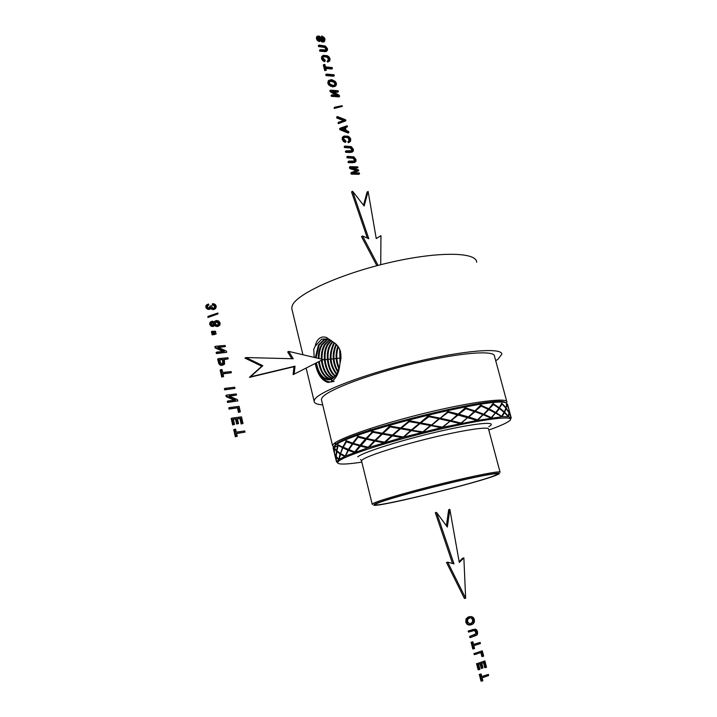 <?xml version="1.0" encoding="UTF-8"?>
<svg xmlns="http://www.w3.org/2000/svg" width="717" height="717" viewBox="0 0 717 717"><rect width="100%" height="100%" fill="white"/><g stroke="black" fill="none" stroke-linecap="round" stroke-linejoin="round"><path stroke-width="1.08" d="M476.706 262.198C476.42 251.837 437.442 251.291 388.524 262.807C339.634 274.208 296.354 294.122 292.249 305.639L291.72 308.319L292.133 310.013M495.725 360.776L498.037 359.163L501.792 354.288C502.474 347.333 463.836 350.281 414.211 362.219C364.603 374.068 319.872 391.168 314.844 399.235L314.1 401.081C314.091 403.205 316.959 404.478 322.695 404.899M506.462 403.053L506.919 402.067L494.506 356.277C495.115 349.86 459.543 352.603 413.987 363.528C368.457 374.391 327.077 390.12 322.139 397.639L321.377 399.441L332.545 445.535L333.557 446.879M506.919 402.067C507.986 397.254 472.584 401.628 426.696 412.75C380.852 423.828 338.791 438.239 333.414 444.155L332.545 445.535M335.717 444.486L334.973 445.132M506.032 402.891L504.687 402.138C494.022 395.39 348.883 431.571 335.87 444.235L334.731 445.185M354.306 452.499L348.39 450.419L348.803 450.061L347.924 450.24L345.2 456.137L368.287 447.641L402.963 437.325L442.739 427.305L477.163 420.431L447.372 412.069L447.489 411.397L458.297 414.059L465.261 407.785L474.941 410.904L480.686 405.141L488.815 408.771L493.027 403.581L499.31 407.74L501.775 403.151L506.032 407.821L506.65 403.814L508.828 408.968L507.519 404.298L505.969 402.873C495.286 396.08 348.22 432.745 335.117 445.472L333.091 447.793L334.4 453.019M376.398 503.773L375.466 504.418C371.263 508.864 478.006 482.873 494.954 475.398L497.329 474.036C498.234 472.378 473.964 477.065 442.568 484.791C411.208 492.489 381.354 501.102 376.398 503.773M496.872 474.932L498.53 474.161C504.212 471.221 481.385 475.272 447.498 483.482C413.682 491.647 379.643 501.389 374.399 504.248L373.781 505.27C379.123 507.161 480.39 482.183 496.872 474.932M372.186 504.168L361.511 460.834L362.381 459.803C367.176 455.86 398.186 445.866 431.034 437.917C463.917 429.931 489.433 426.194 488.564 429.16L500.09 472.279C501.273 470.442 475.864 475.308 442.774 483.437C409.712 491.548 378.253 500.654 373.145 503.468L372.186 504.168L372.535 504.508M488.797 430.021C497.096 427.081 503.128 424.572 506.901 422.492L508.936 421.229C518.248 414.928 487.632 418.029 439.718 429.259C391.876 440.417 344.348 455.698 338.63 461.264C337.349 462.402 337.402 463.2 338.8 463.648C341.955 464.508 349.627 463.998 361.825 462.115M337.582 462.904L336.479 461.694L338.962 459.678L340.763 453.718L340.01 453.879L338.908 459.221M335.762 458.808L336.372 461.372L336.309 456.568M338.523 459.615L336.148 456.881L336.479 461.694M334.319 452.839L333.844 447.533L336.578 450.59L337.913 444.612L338.343 444.872M333.746 450.464L334.346 452.992M337.062 451.011L336.479 451.127L335.995 456.129L334.436 453.243L334.364 448.25M335.439 457.473L334.606 453.655M335.986 456.639L334.516 453.736M336.479 451.127L334.104 448.448M338.639 459.104L336.165 456.37L337.098 451.038M338.872 459.391L345.101 456.496L348.39 450.419M511.275 418.136L508.586 416.711L502.008 416.72L477.163 420.431M373.234 431.437L355.22 452.239M338.128 444.755L343.309 447.578L355.202 452.23M355.121 452.122L340.288 446.01M347.924 450.24L338.254 445.526L338.523 444.997L335.09 447.247L335.26 443.133L337.913 444.612M342.448 447.856L340.539 453.476M344.823 455.895L340.521 453.52L342.834 448.044M348.767 449.81L353.123 443.608L352.217 443.769L348.301 449.64M370.779 445.409L375.296 440.785L374.301 440.955L368.233 447.229L368.565 447.605M368.825 447.471L375.296 440.785M384.868 442.613L392.62 435.604L391.634 435.739L384.536 442.156L384.778 442.559M385.208 442.38L392.62 435.604M403.133 437.406L411.549 430.397L410.635 430.505L403.062 437.343M403.644 437.146L411.549 430.397M422.537 432.297L431.096 425.468L430.299 425.522L422.474 432.217M423.164 432.028L431.096 425.468M442.048 427.466L450.195 421.058L442.084 427.529M442.739 427.305L450.195 421.058M343.12 447.453L346.661 441.43L345.881 441.466L342.726 447.265M460.664 423.371L467.842 417.419L460.664 423.388M461.291 423.236L467.842 417.419M477.325 420.135L482.873 414.614L477.19 420.18M477.872 420.037L483.115 414.722M491.208 417.894L495.277 412.92L490.948 417.984M491.638 417.832L495.313 413.082M501.703 416.747L502.796 414.569M501.622 416.353L496.164 412.741L499.435 408.493L504.096 412.329L501.335 416.828M502.008 416.72L504.445 412.66L503.97 412.553M340.199 453.323L336.82 450.805L338.254 445.526M508.326 416.317L504.66 412.248L506.193 408.556L509.034 412.831L508.129 416.604M508.586 416.711L509.007 413.144M511.096 417.33L509.258 412.849L509.016 409.676L511.069 417.366M340.01 453.879L336.712 451.352M344.51 456.469L340.324 454.085M391.634 435.739L382.358 434.063L375.69 440.435L384.536 442.156M375.69 440.435L382.358 434.063M381.596 433.919L372.822 432.234L366.728 438.535L374.973 440.292L381.596 433.919L382.564 433.785M374.973 440.292L375.439 440.65M383.756 442.819L375.018 441.098M373.288 431.517L372.338 432.916L370.232 429.528L373.288 431.517L382.322 433.238L389.645 426.041L390.819 426.301M345.881 441.466L346.329 440.722L352.674 443.142L358.097 436.196L366.064 438.392L372.786 431.419M447.381 412.042L439.754 418.603L447.381 412.042M390.182 426.131L400.669 427.959L409.506 420.628L420.144 422.815L428.264 415.797L439.7 418.101M352.674 443.142L353.212 443.482L358.276 436.958L357.505 437.065L357.487 436.33M382.322 433.238L382.717 433.651L390.335 426.732L389.555 426.803L389.645 426.041M385.056 431.482L382.717 433.651M384.859 431.759L390.335 426.732M400.669 427.959L400.955 428.399L409.228 421.497L408.511 421.542L408.636 420.771M409.21 420.87L409.389 421.363M422.421 431.786L411.719 430.263L420.144 423.424L409.219 421.695L400.955 428.399M429.142 415.672L429.51 416.156L428.909 416.434L429.358 416.075M420.144 422.815L420.314 423.29L428.739 416.568L428.148 416.46M428.838 415.914L428.909 416.434M442.004 427.054L431.267 425.333L439.584 418.737L428.856 416.738L420.314 423.29M448.322 411.298L448.645 411.791L447.982 412.069L448.412 411.728M448.035 411.522L447.982 412.069M460.61 422.958L451.145 420.628L450.357 420.933L458.073 414.713L448.053 412.338L439.754 418.603M466.014 407.722L465.978 408.188M458.297 414.059L465.181 408.412M465.763 407.937L465.602 408.502M477.262 419.732L468.81 417.007L467.977 417.303L474.636 411.558L465.799 408.735L458.226 414.587M481.313 405.132L481.17 405.616M474.941 410.904L480.641 405.75M481.107 405.32L480.865 405.894M491.136 417.5L484.056 414.345L483.231 414.614L488.456 409.425L481.179 406.1L474.762 411.45M493.502 403.617L493.26 404.11M488.815 408.771L493.027 404.173M493.359 403.788L493.045 404.37M496.164 412.741L495.393 412.983L499.005 408.179L493.466 404.549L488.555 409.326M493.466 404.549L492.964 404.46M499.31 407.74L500.681 405.679M499.731 408.054L504.311 411.917L505.915 408.197L502.151 404.119L498.987 408.296M502.151 404.119L501.649 404.038M506.31 408.179L509.061 412.481L508.9 409.29L506.964 404.782L505.879 408.314M383.084 433.382L392.405 435.067L399.871 428.632L390.2 426.956M399.871 428.632L400.785 428.542L392.773 435.461L392.405 435.067M392.773 435.461L400.785 428.542M367.579 447.874L359.504 445.866M355.282 452.14L360.104 446.028M374.301 440.955L357.953 437.245M366.118 439.198L360.651 445.382L368.233 447.229M353.212 443.303L360.651 445.382M365.455 439.046L360.042 445.23M354.798 451.889L359.513 445.866L352.746 443.931M352.217 443.769L346.275 441.744M511.158 417.626L509.24 413.198M508.183 416.667L504.445 412.66M504.66 412.248L504.033 412.436M499.435 408.493L498.924 408.385M499.005 408.179L495.393 412.983M501.497 416.568L495.779 413.207M489.379 409.048L495.671 412.454M490.625 417.975L483.509 414.865M495.277 412.92L488.456 409.425M484.056 414.345L488.904 409.541M488.34 409.264L483.231 414.614M475.622 411.137L483.428 414.085M482.873 414.614L474.636 411.558M468.81 417.007L474.995 411.692M474.313 411.45L467.977 417.303M476.59 420.261L468.129 417.581M459.821 423.55L450.375 421.246M459.068 414.265L468.076 416.792M467.385 417.366L458.073 414.713M451.145 420.628L458.333 414.865M457.554 414.659L450.357 420.933M440.534 418.271L450.339 420.44M431.966 425.029L439.584 418.737M449.559 421.067L439.727 418.916M438.894 418.737L431.267 425.333M441.134 427.673L431.15 425.683M420.996 422.967L431.123 424.867M412.302 429.976L420.144 423.424M430.299 425.522L420.162 423.639M419.311 423.478L411.459 429.833L411.719 430.263M421.533 432.441L411.477 430.648M401.493 428.094L411.459 429.833M402.058 437.576L392.432 435.882M393.203 435.21L402.918 436.913M410.635 430.505L400.686 428.775M366.064 438.392L366.728 438.535M372.231 431.975L373.055 431.975L369.354 435.766M476.59 412.248L465.136 408.511M460.529 423.666L460.61 423.155M460.377 423.505L428.157 416.416M441.959 427.753L442.048 427.233M441.905 427.565L408.636 421.345M422.456 432.261L389.797 426.579M402.999 437.334L372.311 431.32M384.769 442.532L357.926 436.778M368.538 447.551C359.862 445.589 352.495 443.473 346.428 441.233L345.872 440.83M345.952 441.547L346.428 441.233M315.238 363.447C317.479 374.301 321.772 380.646 328.126 382.475L331.263 381.677C335.968 378.782 338.774 373.423 339.67 365.589L340.1 362.838C342.43 353.042 339.948 346.006 332.661 341.731L326.235 337.322L322.991 336.918L320.49 337.635C317.765 339.231 316.009 342.081 315.22 346.194L321.646 339.141L328.225 338.89L332.661 341.731M314.171 357.407L313.759 349.251L315.22 346.194M339.67 365.589L336.972 374.05L331.828 379.114L331.263 381.677L329.668 382.179M331.828 379.114L328.368 379.84C321.969 378.836 317.756 373.297 315.713 363.205M315.319 357.675L318.456 345.056L323.672 339.867L328.556 339.016L326.638 339.715L321.44 344.868C319.307 348.623 318.267 353.131 318.312 358.383M338.917 347.691L340.566 351.554M327.454 338.953L324.442 339.804L319.182 345.011L316.045 357.846M331.541 379.239C325.016 377.778 320.92 371.836 319.244 361.413M319.047 358.554C318.957 353.221 319.997 348.641 322.166 344.823L327.409 339.652M331.2 379.383C324.568 378.191 320.356 372.32 318.554 361.771M332.957 378.486C326.916 376.013 323.304 369.838 322.121 359.961L341.104 358.016M322.067 359.271C321.808 353.58 322.829 348.704 325.142 344.635L329.972 339.697M332.616 378.701C326.45 376.452 322.722 370.33 321.413 360.319M321.333 359.092C321.117 353.49 322.148 348.686 324.416 344.68L329.659 339.526M334.005 377.707C325.159 374.202 321.046 354.431 327.382 344.492L330.994 340.351M334.337 377.42C325.715 373.53 321.897 354.198 328.099 344.447L331.335 340.602M335.35 376.362C327.463 371.388 324.532 353.472 330.331 344.303L332.428 341.516M335.664 375.977C328.036 370.689 325.375 353.239 331.048 344.259L332.822 341.821M336.945 374.086C330.161 364.98 329.175 354.969 333.988 344.07L334.669 343.004M336.64 374.597C329.506 365.545 328.386 355.39 333.271 344.115L334.221 342.69M338.155 371.576C333.082 362.856 332.536 353.866 336.515 344.599M337.868 372.257C332.303 363.232 331.702 353.866 336.067 344.16M339.249 367.973C336.3 360.956 336.004 353.902 338.352 346.804M338.998 368.995C335.52 361.485 335.153 353.884 337.904 346.186M340.001 363.662L339.724 349.367M340.333 362.058L340.181 350.479M327.821 379.58L322.489 373.297M334.176 381.22C328.664 383.299 323.797 380.826 319.576 373.808M330.107 379.696L329.076 379.732C322.614 378.701 318.393 373.073 316.403 362.856M213.057 304.653L212.349 305.101L212.259 304.035L212.976 303.587L213.057 304.653L214.634 305.182L215.315 306.222L215.028 307.503L213.729 308.113L212.295 307.718L211.452 305.792L210.448 305.971L210.198 307.656L208.136 307.665L207.482 306.679L207.679 305.621L208.853 305.012L208.405 303.972L206.765 304.967L206.505 306.715L208.262 308.839L210.637 308.713L211.246 307.772L212.331 308.91L213.962 309.233L215.683 308.516L216.283 306.15L215.1 304.322L212.976 303.587M212.349 305.101L213.917 305.621L214.634 305.182M213.917 305.621L214.598 306.661L214.249 308.023M209.597 307.96L209.731 306.419L210.448 305.971M207.715 305.576L208.853 305.012M207.07 304.617L206.057 305.406L205.788 307.154L206.424 308.435L208.862 309.52L210.359 308.884M210.762 308.606L213.245 309.672L214.876 309.036M208.728 317.031L208.011 317.47L207.822 316.618L208.53 316.188L208.728 317.031L218.04 313.876L217.851 313.024L208.53 316.188M208.011 317.47L218.04 313.876M214.562 322.309L212.313 321.153L210.897 321.736L210.404 323.815L211.551 325.59L213.487 326.145L215.109 324.729L216.319 325.877L217.932 326.181L219.805 325.24L220.164 323.125L218.864 321.126L216.597 320.49L215.136 321.028L214.562 322.309M210.923 321.709L209.982 322.381L209.678 324.245L210.834 326.02L212.761 326.576L213.854 326.172M214.715 325.608L217.215 326.602L218.775 326.002M215.136 321.028L214.132 321.79M211.587 322.695L213.003 322.982L213.46 325.025M212.519 322.238L214.383 323.546L214.087 324.702L212.044 324.729L211.372 323.752L211.578 322.713L212.519 322.238L211.802 322.668M215.665 322.094L218.022 322.74L218.748 322.309L218.954 324.496L217.699 325.097L216.184 324.684L215.333 323.448L215.602 322.166L216.857 321.583L218.748 322.309M218.022 322.74L218.156 325.016M215.602 331.29L212.133 331.254L212.411 332.473L215.745 331.935L215.602 331.29M212.411 332.473L211.694 332.894L211.416 331.675L212.133 331.254M211.694 332.894L213.989 332.347M213.263 332.769L215.745 331.935M216.05 333.244L212.582 333.226L212.859 334.445L216.193 333.889L216.05 333.244M212.859 334.445L212.142 334.866L211.865 333.647L212.582 333.226M212.142 334.866L214.437 334.319M213.711 334.74L216.193 333.889M215.835 347.485L215.109 347.888L214.84 346.705L215.557 346.293L215.835 347.485L224.394 351.393L216.875 352.074L217.134 353.185L226.697 352.307L226.42 351.124L217.869 347.225L225.38 346.562L225.12 345.46L215.557 346.293M215.109 347.888L223.05 351.509M217.134 353.185L216.4 353.589L216.149 352.477L216.875 352.074M216.4 353.589L226.697 352.307M218.506 347.512L225.38 346.562M219.519 363.268L218.793 363.662L217.645 359.038L218.371 358.634L220.218 364.308L222.673 365.061L224.582 364.137L224.331 359.253L228.203 358.876L227.934 357.729L218.371 358.634M218.793 363.662L220.576 365.312L223.489 364.881M224.403 359.567L228.203 358.876M219.841 360.006L223.202 359.36L223.623 363.259L222.44 363.86L220.612 363.008L219.769 359.683L223.202 359.36M222.467 359.755L222.772 363.806M231.116 371.567L222.682 372.455L222.019 369.551L220.89 369.667L222.476 376.649L223.614 376.533L222.951 373.611L231.376 372.732L231.116 371.567M222.476 376.649L221.741 377.034L220.155 370.062L220.89 369.667M221.741 377.034L223.614 376.533M223.014 373.916L231.376 372.732M225.398 389.492L224.663 389.86L224.394 388.695L225.138 388.318L225.398 389.492L234.97 388.381L234.701 387.225L225.138 388.318M224.663 389.86L234.97 388.381M226.948 396.295L226.214 396.662L225.936 395.461L226.68 395.094L226.948 396.295L235.535 400.032L228.015 400.955L228.275 402.085L237.838 400.902L237.56 399.701L228.992 395.972L236.502 395.067L236.243 393.956L226.68 395.094M226.214 396.662L234.307 400.185M228.275 402.085L227.531 402.452L227.271 401.323L228.015 400.955M227.531 402.452L237.838 400.902M229.494 396.187L236.502 395.067M229.79 408.744L229.046 409.102L228.777 407.928L229.521 407.57L229.79 408.744L238.232 407.668L239.236 412.024L240.356 411.881L239.093 406.351L229.521 407.57M229.046 409.102L238.232 407.668M237.488 408.018L238.483 412.383L239.236 412.024M238.483 412.383L240.356 411.881M233.401 424.598L232.649 424.939L231.179 418.486L231.932 418.136L233.401 424.598L234.54 424.437L233.33 419.167L236.269 418.764L237.399 423.702L238.519 423.541L237.399 418.611L240.643 418.172L241.898 423.63L243.018 423.478L241.495 416.846L231.932 418.136M232.649 424.939L234.54 424.437M233.383 419.4L236.269 418.764M235.526 419.113L236.646 424.043L237.399 423.702M236.646 424.043L238.519 423.541M237.452 418.853L240.643 418.172M239.89 418.522L241.145 423.98L241.898 423.63M241.145 423.98L243.018 423.478M244.73 430.935L236.296 432.145L235.615 429.196L234.486 429.358L236.108 436.465L237.237 436.295L236.565 433.328L244.999 432.109L244.73 430.935M236.108 436.465L235.346 436.796L233.733 429.698L234.486 429.358M235.346 436.796L237.237 436.295M236.61 433.552L244.999 432.109M469.581 616.647L466.964 618.681L466.65 621.926L467.69 623.88L469.438 624.874L471.571 624.74L473.462 623.584L474.439 621.693L474.367 619.506L473.319 617.543L471.571 616.557L468.362 616.916L466.077 618.834L465.772 622.078L466.803 624.032L468.551 625.027L470.46 624.955M469.895 617.794L472.225 617.946L473.525 619.766L473.274 622.078L471.266 623.593L469.59 623.736L467.502 621.666L467.708 619.389L469.895 617.794M472.225 617.946L471.347 618.099L472.637 619.918L472.386 622.222L470.235 623.781M475.147 630.261L474.26 630.395L475.703 632.018L475.658 633.927L469.599 636.463L470.486 636.329L470.773 637.449L476.796 635.181L477.594 633.783L477.504 631.686L476.644 629.858L475.326 629.123L469.061 630.781L469.348 631.901L475.147 630.261L476.59 631.874L476.554 633.792L470.486 636.329M469.599 636.463L469.886 637.583L470.773 637.449M473.381 629.392L469.061 630.781M468.174 630.915L468.461 632.044L469.348 631.901M473.516 644.44L480.121 642.414L473.561 644.592L472.844 641.796L471.956 642.082L473.686 648.831L474.573 648.535L473.847 645.721L480.417 643.534L480.121 642.414M471.956 642.082L472.844 641.796M471.069 642.217L472.79 648.957L473.686 648.831M474.842 653.357L482.29 650.83L474.842 653.357L475.138 654.487L481.707 652.246L482.783 656.431L483.652 656.136L482.29 650.83M473.946 653.474L474.242 654.603L475.138 654.487M480.856 652.542L481.887 656.557L482.783 656.431M477.441 663.485L484.88 660.895L477.441 663.485L479.028 669.678L479.906 669.364L478.615 664.309L480.901 663.512L482.111 668.244L482.98 667.93L481.77 663.207L484.298 662.329L485.642 667.563L486.52 667.258L484.88 660.895M476.545 663.601L478.122 669.786L479.028 669.678M480.049 663.808L481.215 668.352L482.111 668.244M483.446 662.625L484.746 667.67L485.642 667.563M481.752 676.552L488.358 674.401L481.797 676.749L481.071 673.917L480.193 674.231L481.941 681.051L482.819 680.729L482.093 677.888L488.644 675.531L488.358 674.401M480.193 674.231L481.071 673.917M479.288 674.338L481.035 681.15L481.941 681.051M321.852 36.836L321.153 37.418L321.709 35.975L321.852 36.836L323.627 38.01L323.887 40.582L322.623 40.439L319.603 36.217L317.595 36.038L317.129 38.091L317.756 39.507L320.078 41.003L318.025 38.234L318.043 37.042L318.751 36.755L322.283 41.174L324.496 41.398L325.034 39.265L324.317 37.634L321.709 35.975M321.153 37.418L322.166 37.822L322.856 37.239M322.166 37.822L323.484 40.708M316.896 36.63L316.439 38.673L317.066 40.089L317.756 39.507M317.066 40.089L319.388 41.577L320.078 41.003M317.936 37.329L321.592 41.756L324.111 41.72M320.463 50.62L319.764 51.203L319.531 50.262L320.221 49.688L320.463 50.62L326.602 51.059L327.472 50.307L327.463 48.711L325.393 46.049L319.038 45.072L319.28 46.005L325.159 46.82L326.54 48.532L326.414 49.939L320.221 49.688M319.764 51.203L325.903 51.633L326.907 50.934M319.28 46.005L318.59 46.587L318.348 45.655L319.038 45.072M318.59 46.587L324.469 47.403L325.159 46.82M324.469 47.403L325.33 48.066L325.912 50.163M328.305 61.528L327.606 62.092L327.113 61.133L327.812 60.56L328.305 61.528L329.784 60.82L330.071 58.866L329.103 56.957L327.382 55.72L323.304 55.334L322.265 56.392L322.247 58.068L323.286 59.914L325.177 61.088L325.168 60.192L323.098 58.131L323.17 56.813L324.102 56.168L327.257 56.535L329.202 58.695L329.058 59.977L327.812 60.56M327.606 62.092L329.309 61.205M322.372 56.025L321.566 56.966L321.548 58.633L322.587 60.479L324.478 61.653L325.177 61.088M324.102 56.168L323.403 56.733L326.558 57.1L327.839 58.032L328.431 60.434M332.186 67.541L325.5 66.887L324.909 64.548L324.003 64.458L325.446 70.087L326.352 70.176L325.742 67.828L332.419 68.474L332.186 67.541M325.446 70.087L324.747 70.651L323.304 65.023L324.003 64.458M324.747 70.651L326.352 70.176M325.912 68.474L331.72 69.038L332.419 68.474M326.71 75.007L326.002 75.563L325.76 74.622L326.468 74.066L326.71 75.007L334.283 75.706L334.041 74.765L326.468 74.066M326.002 75.563L333.575 76.262L334.283 75.706M331.684 79.578L328.906 80.349L328.529 82.634L329.488 84.463L331.209 85.789L335.296 86.121L336.354 85L336.372 83.315L335.395 81.478L331.684 79.578M328.978 80.268L328.198 80.904L327.821 83.19L328.789 85.018L332.643 86.927L335.439 86.049M329.569 81.227L333.575 81.98L334.803 83.781L334.633 85.26M331.953 80.555L334.283 81.433L335.511 83.235L335.171 84.911L333.091 85.413L330.107 84.023L329.399 82.715L329.695 81.057L331.953 80.555L331.245 81.102M330.833 91.104L330.125 91.651L329.874 90.683L330.582 90.136L330.833 91.104L337.752 95.334L331.792 94.868L332.025 95.773L339.598 96.374L339.356 95.397L332.446 91.176L338.388 91.659L338.155 90.754L330.582 90.136M330.125 91.651L335.915 95.191M332.025 95.773L331.317 96.32L331.084 95.415L331.792 94.868M331.317 96.32L338.89 96.912L339.598 96.374M333.584 91.875L337.68 92.206L338.388 91.659M335.009 107.917L334.301 108.455L334.113 107.747L334.83 107.209L335.009 107.917L342.305 106.394L342.126 105.686L334.83 107.209M334.301 108.455L342.305 106.394M337.608 117.57L336.891 118.099L336.632 117.068L337.349 116.53L337.608 117.57L344.931 120.241L338.791 122.168L339.042 123.145L345.881 120.779L345.63 119.802L337.349 116.53M336.891 118.099L343.667 120.599M339.042 123.145L338.316 123.674L338.074 122.697L338.791 122.168M338.316 123.674L345.881 120.779M340.584 129.168L339.858 129.687L339.598 128.657L340.315 128.137L340.584 129.168L348.91 132.537L348.632 131.453L346.132 130.485L345.352 127.465L347.431 126.801L347.171 125.789L340.315 128.137M339.858 129.687L348.184 133.057L348.91 132.537M345.424 127.734L347.431 126.801M342.592 128.361L344.608 127.698L345.236 130.144L341.238 128.675L344.608 127.698M343.891 128.218L344.294 129.786M349.036 142.199L348.31 142.71L347.808 141.742L348.534 141.231L349.036 142.199L350.38 141.527L350.783 139.322L349.797 137.395L348.077 136.203L343.999 136.042L342.968 137.207L342.959 138.955L344.008 140.819L345.908 141.93L345.899 140.998L343.819 138.973L343.873 137.592L344.805 136.866L347.951 137.064L349.905 139.197L349.779 140.541L348.534 141.231M348.31 142.71L349.771 141.957M343.273 136.562L342.251 137.727L342.233 139.465L343.291 141.33L345.182 142.441L345.908 141.93M344.805 136.866L344.079 137.377L347.225 137.574L348.516 138.471L349.018 141.106M346.383 151.816L345.657 152.318L345.406 151.35L346.132 150.848L346.383 151.816L352.504 151.816L353.364 150.964L353.347 149.279L351.258 146.626L344.913 146.08L345.155 147.039L351.034 147.469L352.423 149.163L352.298 150.678L346.132 150.848M345.657 152.318L350.03 152.497L352.612 151.771M345.155 147.039L344.438 147.55L344.187 146.582L344.913 146.08M344.438 147.55L350.308 147.971L351.034 147.469M350.308 147.971L351.697 149.665L351.715 150.955M349.018 162.114L348.292 162.616L348.041 161.648L348.776 161.146L349.018 162.114L355.148 162.069L355.999 161.208L355.982 159.524L353.893 156.871L347.548 156.36L347.799 157.328L353.669 157.713L355.058 159.407L354.924 160.94L348.776 161.146M348.292 162.616L352.674 162.759L355.229 162.042M347.799 157.328L347.064 157.83L346.822 156.862L347.548 156.36M347.064 157.83L352.934 158.215L353.669 157.713M352.934 158.215L354.332 159.909L354.341 161.217M350.55 168.101L349.824 168.594L349.448 167.133L350.183 166.64L350.55 168.101L357.568 170.368L351.635 172.34L351.975 173.648L359.54 173.837L359.298 172.905L352.97 172.743L358.751 170.78L358.527 169.902L351.545 167.608L357.98 167.796L357.747 166.864L350.183 166.64M349.824 168.594L356.43 170.727M351.975 173.648L351.24 174.132L350.909 172.833L351.635 172.34M351.24 174.132L358.805 174.321L359.54 173.837M353.633 172.761L358.751 170.78M353.266 168.172L357.98 167.796M378.056 265.398L362.551 235.992L368.825 238.734L352.576 191.251L364.155 206.003L368.126 191.448L367.086 192.111L363.51 205.179M368.126 191.448L376.237 238.582L380.951 235.651L376.228 238.546M380.951 235.651L380.727 264.707M376.846 265.72L361.502 236.619L362.551 235.992M367.337 238.08L351.545 191.923L352.576 191.251M288.754 351.411L323.035 359.495L294.176 374.104L295.01 366.181L250.457 376.828L262.807 365.679L261.759 366.217L244.945 358.106L245.985 357.55L293.226 358.751L288.754 351.411L287.696 351.948L291.819 358.715M262.807 365.679L245.985 357.55M294.176 374.104L293.11 374.624L293.943 366.71L249.408 377.357L261.759 366.217M295.01 366.181L293.943 366.71M250.457 376.828L249.408 377.357M449.846 509.375L459.283 562.442L463.863 557.889L465.647 598.229L447.704 562.155L453.978 563.858L436.492 512.377L447.363 527.058L449.846 509.375L448.663 509.715L446.395 525.749M463.863 557.889L462.653 558.176L459.14 561.662M465.647 598.229L464.419 598.471L446.494 562.433L447.704 562.155M452.544 563.463L435.318 512.709L436.492 512.377M354.861 452.293C347.745 450.07 342.108 447.641 337.949 445.015M488.806 426.66C499.059 420.978 477.002 422.725 439.512 431.338C402.112 439.88 362.936 452.248 357.711 456.872M326.638 339.715L326.226 339.159M214.598 306.661L215.315 306.222M214.311 307.952L215.028 307.503M209.785 306.58L210.502 306.141M209.669 307.826L210.386 307.378M206.057 305.406L206.765 304.967M205.788 307.154L206.505 306.715M206.424 308.435L207.141 307.996M207.554 309.287L208.262 308.839M208.862 309.52L209.57 309.081M211.614 309.35L212.331 308.91M213.245 309.672L213.962 309.233M209.982 322.381L210.699 321.951M209.678 324.245L210.404 323.815M210.834 326.02L211.551 325.59M212.761 326.576L213.487 326.145M215.593 326.298L216.319 325.877M217.215 326.602L217.932 326.181M213.003 322.982L213.72 322.551M213.666 323.976L214.383 323.546M213.469 325.016L214.186 324.586M216.14 322.014L216.857 321.583M217.152 322.148L217.869 321.727M218.488 323.636L219.205 323.206M218.237 324.926L218.954 324.496M218.398 362.345L219.124 361.942M219.492 364.702L220.218 364.308M220.576 365.312L221.302 364.917M221.947 365.455L222.673 365.061M222.987 362.013L223.713 361.619M222.888 363.653L223.623 363.259M466.077 618.834L466.964 618.681M465.772 622.078L466.65 621.926M466.803 624.032L467.69 623.88M468.551 625.027L469.438 624.874M472.637 619.918L473.525 619.766M472.386 622.222L473.274 622.078M470.379 623.736L471.266 623.593M475.138 630.87L476.025 630.736M475.703 632.018L476.59 631.874M475.658 633.927L476.554 633.792M473.901 635.065L474.797 634.93M322.937 38.593L323.627 38.01M323.43 39.695L324.12 39.112M323.501 40.609L324.192 40.027M316.367 37.418L317.057 36.836M316.439 38.673L317.129 38.091M318.097 41.102L318.796 40.519M318.061 37.338L318.751 36.755M318.805 37.687L319.495 37.105M319.71 39.148L320.4 38.566M320.589 40.761L321.279 40.179M321.592 41.756L322.283 41.174M322.74 42.169L323.439 41.586M323.797 41.98L324.496 41.398M324.156 51.669L324.855 51.104M325.903 51.633L326.602 51.059M322.964 47.071L323.663 46.497M325.33 48.066L326.029 47.492M325.85 49.106L326.54 48.532M321.566 56.966L322.265 56.392M321.548 58.633L322.247 58.068M322.587 60.479L323.286 59.914M324.801 56.661L325.5 56.096M326.558 57.1L327.257 56.535M327.839 58.032L328.538 57.459M328.503 59.26L329.202 58.695M328.565 60.371L329.058 59.977M327.821 83.19L328.529 82.634M328.789 85.018L329.488 84.463M330.501 86.345L331.209 85.789M332.643 86.927L333.351 86.381M334.588 86.667L335.296 86.121M333.575 81.98L334.283 81.433M334.803 83.781L335.511 83.235M342.878 120.313L343.595 119.793M342.251 137.727L342.968 137.207M342.233 139.465L342.959 138.955M343.291 141.33L344.008 140.819M345.477 137.225L346.194 136.705M347.225 137.574L347.951 137.064M348.516 138.471L349.242 137.951M349.188 139.716L349.905 139.197M349.054 141.052L349.779 140.541M350.03 152.497L350.765 151.986M351.778 152.318L352.504 151.816M348.812 147.738L349.538 147.227M351.178 148.607L351.904 148.105M351.697 149.665L352.423 149.163M352.674 162.759L353.4 162.266M354.413 162.571L355.148 162.069M351.438 157.991L352.172 157.489M353.804 158.842L354.539 158.349M354.332 159.909L355.058 159.407M355.632 170.476L356.358 169.983M291.72 308.319L302.924 354.754M306.132 368.054L314.1 401.081M504.687 402.138L505.969 402.873M335.87 444.235L335.117 445.472M361.511 460.834L360.642 459.48M336.345 461.219L334.57 453.888M329.076 379.732L328.368 379.84M214.311 308.005L214.921 307.62M206.281 305.128L206.998 304.689M210.18 322.166L210.897 321.736M214.365 321.512L215.082 321.082M213.603 324.989L214.087 324.702M218.228 324.989L218.828 324.64M222.879 363.77L223.435 363.474M468.362 616.916L469.25 616.763M470.603 623.665L471.49 623.512M474.08 635.011L474.968 634.868M316.609 36.872L317.299 36.289M321.87 56.428L322.569 55.854M328.198 80.904L328.906 80.349M342.681 136.992L343.398 136.481"/></g></svg>
